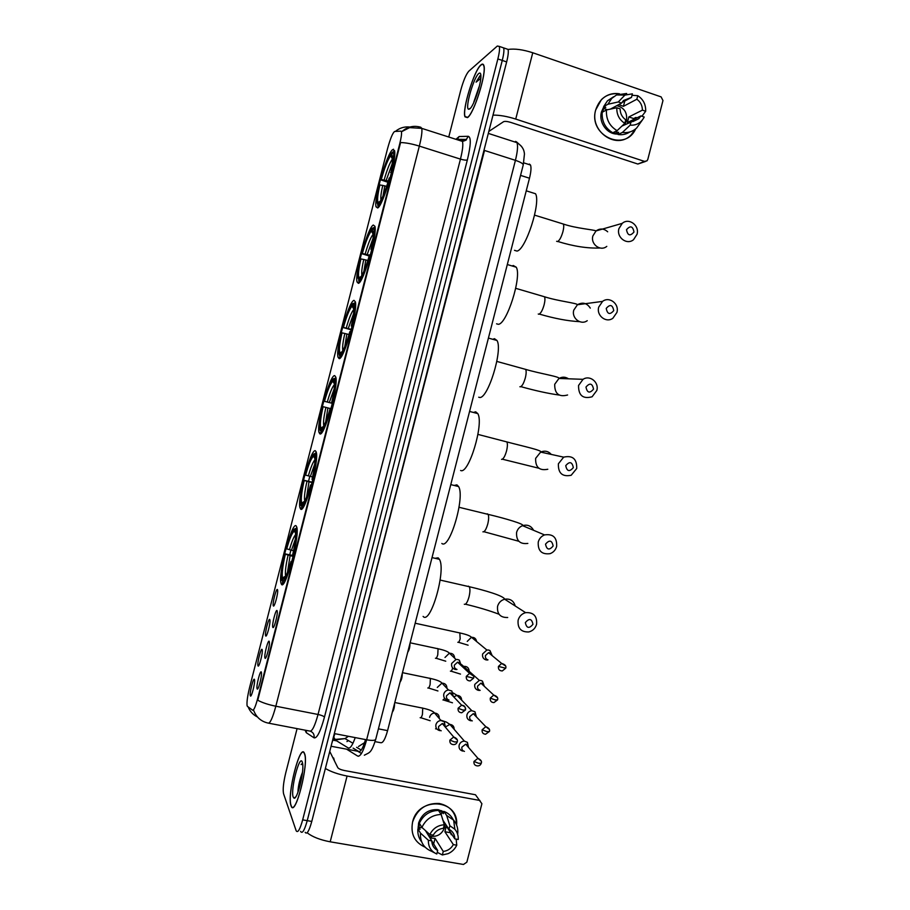 <?xml version="1.0" encoding="UTF-8"?>
<svg xmlns="http://www.w3.org/2000/svg" width="910" height="910" viewBox="0 0 910 910"><rect width="100%" height="100%" fill="white"/><g stroke="black" fill="none" stroke-linecap="round" stroke-linejoin="round"><path stroke-width="1.36" d="M358.381 283.329C363.317 283.181 377.502 234.496 374.931 226.317L373.305 225.032C367.856 227.238 354.559 273.853 357.016 281.952L358.381 283.329M300.596 509.009C304.475 514.741 319.251 461.552 316.293 452.327L315.486 450.86C311.072 447.333 297.149 498.441 299.97 507.689L300.596 509.009M319.842 433.842C324.085 437.517 338.634 386.056 335.813 377.172L334.743 375.648C329.966 374.135 316.293 423.525 318.989 432.387L319.842 433.842M339.1 358.62C343.696 360.337 358.051 310.367 355.355 301.836L354.024 300.368C348.894 300.766 335.426 348.666 337.997 357.141L339.1 358.62M377.673 207.981C382.928 206.058 396.988 158.442 394.542 150.616L392.62 149.638C386.852 153.562 373.691 199.097 376.035 206.809L377.673 207.981M281.361 584.106C284.864 592.023 299.902 536.843 296.819 527.299L296.239 526.014C292.212 520.372 278.016 573.437 280.951 583.048L281.361 584.106M269.224 641.425L269.371 642.039C269.94 645.77 265.913 660.546 264.992 658.112L264.969 658.066C263.786 655.939 268.2 638.683 269.224 641.425M277.095 610.701L277.254 611.361C277.823 615.092 273.751 629.788 272.829 627.343L272.829 627.343C271.578 625.477 276.003 608.221 277.095 610.701M261.363 672.149L261.477 672.706C262.057 676.437 258.065 691.293 257.143 688.881L257.098 688.768C255.983 686.39 260.397 669.134 261.363 672.149M262.137 649.581L262.262 650.115C262.808 653.664 258.895 668.202 258.019 665.87L257.985 665.802C256.893 663.663 261.204 646.828 262.137 649.581M269.815 619.608L269.952 620.199C270.498 623.748 266.539 638.206 265.674 635.862L265.663 635.84C264.503 633.952 268.814 617.116 269.815 619.608M277.493 589.635L277.652 590.26C278.187 593.786 274.228 608.107 273.33 605.867L273.33 605.844C272.135 604.115 276.424 587.394 277.493 589.635M254.47 679.531L254.572 680.032C255.13 683.569 251.251 698.186 250.375 695.877L250.318 695.752C249.283 693.363 253.594 676.539 254.47 679.531M247.429 706.365L247.099 705.716C246.655 702.258 247.475 696.207 249.567 687.562L387.489 148.876C390.288 138.695 392.665 132.905 394.633 131.472L400.923 131.131L401.469 131.859C401.788 133.918 401.208 137.91 399.729 143.837L257.621 698.721C255.505 706.558 253.844 710.391 252.627 710.198L247.429 706.365M529.381 164.062L530.507 165.017C531.394 167.417 531.053 171.808 529.484 178.212L387.58 730.628C385.214 739.125 382.939 743.152 380.755 742.719L375.079 741.639M291.029 805.725L291.12 805.987C295.124 818.386 309.252 762.955 304.509 753.48L304.452 753.355C300.3 741.98 286.684 795.078 291.029 805.725M467.478 117.618C473.905 114.057 487.021 72.413 483.813 65.418C483.29 63.893 482.357 63.7 481.015 64.849C474.155 70.013 461.905 109.962 464.976 116.821L467.478 117.618M480.628 75.462L480.059 76.554M300.607 831.342L300.687 831.558C302.325 834.015 304.509 830.386 307.227 820.661L502.263 60.424C503.799 54.27 504.265 50.095 503.662 47.9L501.945 47.309M401.708 131.381L401.936 131.518C407.521 126.661 413.822 125.261 420.818 127.252L421.762 128.367C422.32 131.438 421.512 137.353 419.339 146.1C412.048 143.86 405.803 142.677 400.582 142.54L257.757 700.256C262.364 702.713 268.382 704.704 275.832 706.217C272.67 717.888 270.122 723.507 268.166 723.097C261.09 721.493 256.256 717.262 253.662 710.403L253.446 710.346M282.089 584.561L282.76 581.945M289.71 554.782L290.881 550.186M296.58 527.925L296.785 527.152M301.392 509.145L301.949 506.972M308.524 481.31L309.798 476.317M315.781 452.964L316.111 451.69M320.718 433.672L320.923 432.876M393.382 149.877L393.507 149.206M297.081 728.637L285.695 773.068C283.419 782.657 282.703 789.55 283.556 793.725L296.182 830.796C297.786 833.241 299.947 829.601 302.666 819.864L497.861 58.934C499.397 52.769 499.874 48.594 499.294 46.399L497.338 46.035L468.798 71.185C466.057 74.347 463.372 80.706 460.733 90.283L448.755 137.023M305.18 832.332C306.852 834.788 309.059 831.16 311.777 821.446L506.654 61.925C508.189 55.772 508.644 51.597 508.03 49.39L506.29 48.799M300.687 831.558C302.325 834.015 304.509 830.386 307.227 820.661L502.263 60.424C503.799 54.27 504.265 50.095 503.662 47.9L499.294 46.399M480.719 75.462L480.207 76.417M304.384 753.628C300.266 742.355 286.798 794.931 291.098 805.452L291.189 805.714C295.147 817.988 309.138 763.126 304.44 753.753L304.384 753.628M293.225 797.137L293.987 798.138C297.104 800.265 304.054 773.022 302.7 763.968L302.257 761.943C299.492 754.06 290.244 790.142 293.225 797.137M302.586 763.149L301.096 764.548L302.723 764.195M302.461 772.351C299.731 779.404 298.218 785.956 297.923 791.996L297.991 792.189M334.471 760.942L333.629 757.962M301.096 764.548L302.609 763.319M299.288 788.208L301.665 777.857M425.095 847.176C414.596 842.41 410.421 834.026 412.594 822.014C418.19 795.932 459.163 799.014 456.604 825.006C456.354 813.233 450.598 806.067 439.348 803.507C426.153 802.859 417.224 809.024 412.594 822.014C410.421 834.026 414.596 842.41 425.095 847.176M307.125 832.775C312.448 836.904 320.138 839.907 330.193 841.807L463.474 864.466L466.853 862.168L481.902 803.723L475.464 794.76L344.253 770.486C340.829 769.758 338.679 768.813 337.803 767.653L329.75 751.421M325.37 768.484C330.978 771.782 338.213 774.296 347.074 776.037L479.945 800.481M427.495 832.411L426.517 832.309M419.863 829.192L418.054 827.099M442.942 820.263L448.971 829.272C452.748 831.251 454.693 834.459 454.829 838.884L446.332 826.178L444.899 831.74L453.351 844.605C451.053 848.609 447.686 850.884 443.261 851.441L435.071 838.372L431.772 838.155L430.589 836.256L428.519 835.551M429.691 837.45L431.772 838.155M431.795 840.92L437.699 850.475C433.899 848.518 431.932 845.299 431.795 840.851L425.459 830.591M445.07 823.436L444.728 827.156C442.214 833.981 437.505 837.018 430.589 836.256M418.134 828.885L418.589 823.072C422.001 813.574 428.542 809.104 438.199 809.695L443.784 811.8M421.66 841.875C418.714 838.167 417.462 833.822 417.906 828.851L420.136 829.237L418.862 827.156L419.555 823.561M438.722 810.844L441.941 811.663L443.307 813.677L443.887 811.402C448.095 812.96 451.201 815.724 453.225 819.705M419.351 823.231C423.332 815.007 429.691 810.742 438.449 810.423L441.168 814.473L444.319 824.756L443.409 828.282C438.973 828.817 435.594 831.092 433.274 835.118L429.827 834.515L421.921 827.406L419.351 823.231M417.906 828.851L420.454 833.071L428.36 840.26L431.795 840.851M434.343 852.738L431.681 851.351C423.787 848.097 420.045 842 420.454 833.071M421.921 827.406C425.925 819.114 432.352 814.803 441.168 814.473M448.971 829.272L449.87 825.745L446.662 815.462L443.887 811.402M446.662 815.462L453.624 820.137C456.854 823.948 458.23 828.475 457.764 833.719M437.699 850.475L436.789 854.001C431.067 851.407 428.246 846.823 428.36 840.26M429.827 834.515C432.967 828.475 437.801 825.222 444.319 824.756M449.87 825.745L454.875 829.26C457.309 832.127 458.435 835.528 458.23 839.486L454.829 838.884M450.154 831.899L451.269 834.709L452.134 834.857M433.387 843.49L434.969 846.061M453.351 844.605L456.763 845.197L456.16 839.122M456.763 845.197C454.886 849.076 452.008 851.896 448.107 853.66L442.362 854.956L443.261 851.441M437.221 852.317L442.362 854.956M441.566 810.651L442.453 812.425M446.981 826.291L446.332 826.178M444.899 831.74L449.87 832.616M433.751 843.49L435.071 838.372M418.862 827.156L422.308 827.759M441.191 814.552L441.941 811.663M480.946 65.122C474.155 70.218 462.03 109.769 465.078 116.56L467.547 117.344C473.917 113.818 486.884 72.607 483.722 65.691C483.199 64.178 482.266 63.984 480.946 65.122M493.948 128.048L497.144 125.933M480.889 75.473L479.991 75.746L476.089 82.162L480.787 78.34M469.697 108.972C473.598 106.652 481.538 83.003 480.889 75.53C480.753 73.153 480.048 72.481 478.796 73.505C473.7 77.191 464.805 108.21 468.525 109.246L469.697 108.972M479.001 86.973L473.86 101.863M476.089 82.162C477.966 78.772 479.57 76.69 480.901 75.928M532.964 624.306C531.759 618.595 529.211 618.027 525.343 622.599C526.56 628.309 529.108 628.878 532.964 624.306M518.12 620.199C519.303 616.275 521.794 613.761 525.605 612.646C533.578 612.202 537.23 616.093 536.582 624.317C535.353 628.378 532.748 630.914 528.778 631.949C520.998 632.177 517.449 628.264 518.12 620.199M423.104 616.411C430.555 625.284 446.423 569.842 439.393 559.309L438.154 557.841L434.969 558.285M295.102 528.755L294.453 531.281C292.451 531.895 289.869 537.742 286.707 548.855L286.411 548.48C289.96 535.933 292.861 529.358 295.102 528.755L296.956 528.016M282.475 581.49L283.124 578.942C285.046 578.828 287.662 573.016 290.984 561.515L291.302 561.925C287.56 574.972 284.614 581.501 282.475 581.49L284.068 582.764M297.035 528.71L295.796 529.484C296.887 533.556 295.875 542.508 292.736 556.328L293.191 556.476M292.736 556.328L292.406 555.93C294.59 546.5 295.625 539.323 295.511 534.409L295.796 529.484M286.707 548.855L293.543 550.8M295.352 532.782L294.453 531.281M284.58 578.032L283.124 578.942M290.984 561.515L291.894 561.584M282.726 581.888L281.497 578.146C281.383 572.515 282.566 564.416 285.035 553.849L292.531 555.418M285.035 553.849L285.33 554.236C282.646 565.952 281.702 573.869 282.487 577.998L281.838 580.534M292.724 556.317L285.33 554.236M282.487 577.998L285.876 575.905M553.143 545.989C551.938 540.233 549.401 539.619 545.534 544.157C546.751 549.913 549.287 550.516 553.143 545.989M538.254 542.019C539.243 538.595 541.325 536.229 544.521 534.909C553.075 533.658 557.113 537.514 556.636 546.455C555.601 549.993 553.416 552.404 550.072 553.667C541.678 554.69 537.742 550.812 538.254 542.019M441.85 543.463C449.551 550.175 465.317 496.769 458.572 486.543L456.9 484.848L454.17 485.451M314.303 453.772L313.654 456.308C311.47 457.605 308.786 463.873 305.589 475.111L305.248 474.884C308.843 462.189 311.857 455.159 314.303 453.772L316.441 453.123M316.464 453.339L315.076 454.17C316.384 457.446 315.486 465.92 312.38 479.604L312.847 479.741M301.756 506.222L302.404 503.674C304.509 502.843 307.227 496.61 310.583 484.962L310.947 485.212C307.159 498.43 304.099 505.425 301.756 506.222L303.098 507.439M312.38 479.604L312.016 479.365C314.052 470.595 315.019 463.929 314.928 459.391L314.428 456.718L315.076 454.17M305.589 475.111L312.562 476.988M314.86 458.356L313.654 456.308M303.36 503.082L302.404 503.674M310.583 484.962L311.482 485.11M302.245 507.052L301.028 505.596L300.55 502.855C300.459 497.645 301.563 490.115 303.872 480.252L312.232 482.209M303.872 480.252L304.202 480.491C301.563 492.094 300.709 499.624 301.676 503.059L301.028 505.596M312.13 482.607L304.202 480.491M301.676 503.059L304.634 501.251M573.323 467.603C572.128 461.791 569.603 461.142 565.747 465.647C566.953 471.448 569.478 472.097 573.323 467.603M558.387 463.781L563.677 457.15C572.64 455.148 576.986 458.936 576.712 468.513L571.173 475.27C562.335 477.033 558.069 473.211 558.387 463.781M460.596 470.459C468.548 475.111 484.222 423.514 477.784 413.606L475.668 411.798L473.427 412.457M332.412 403.38L324.108 401.219C327.736 388.388 330.876 380.892 333.515 378.731L335.722 378.128M335.949 378.025L334.448 378.867L335.756 377.968M331.081 408.556L330.603 408.431C326.781 421.808 323.596 429.292 321.037 430.885L322.106 432.159M332.048 402.823L332.048 402.823C335.062 389.525 335.858 381.529 334.448 378.867M333.515 378.731L332.867 381.267C330.512 383.258 327.714 389.935 324.483 401.299L324.108 401.219M331.638 402.743C333.538 394.576 334.448 388.388 334.379 384.191L333.731 381.335L334.379 378.787M321.037 430.885L321.696 428.337C323.983 426.801 326.815 420.136 330.205 408.34L330.603 408.431M324.483 401.299L332.423 403.323M334.368 383.849L332.867 381.267M321.787 432.159L320.24 430.589L319.603 427.62C319.524 422.809 320.57 415.802 322.732 406.599L323.107 406.69C320.479 418.179 319.74 425.311 320.889 428.053L320.24 430.589M330.159 408.499L323.107 406.69M320.889 428.053L323.346 426.574M593.525 389.15C592.342 383.292 589.828 382.598 585.983 387.057C587.178 392.915 589.691 393.609 593.525 389.15M578.555 385.465L583.037 379.322C589.908 374.681 599.292 382.348 596.801 390.504L592.091 396.783C582.935 399.228 578.419 395.463 578.555 385.465M478.705 397.215L479.377 397.386C487.555 400.093 503.162 350.054 497.008 340.499L494.46 338.679L492.765 339.305M351.249 329.852L342.99 327.498C346.653 314.53 349.906 306.568 352.75 303.622L354.911 303.041M355.491 302.666L353.979 303.565L355.071 302.552M352.125 326.372L351.726 325.973C354.57 313.484 355.321 306.01 353.979 303.565M350.76 331.684L350.282 331.581C346.414 345.129 343.104 353.091 340.351 355.491L341.136 356.868M352.75 303.622L352.102 306.158C349.565 308.843 346.664 315.929 343.4 327.429L342.99 327.498M351.283 326.053C353.046 318.443 353.91 312.699 353.853 308.82L353.046 305.908L353.694 303.36M340.351 355.491L341 352.943C343.468 350.691 346.414 343.605 349.849 331.649L350.282 331.581M343.4 327.429L351.374 329.375M353.865 309.263L352.102 306.158M353.046 305.908L353.66 306.977M340.966 357.107L339.453 355.526L338.656 352.432C338.6 347.995 339.578 341.477 341.603 332.889L342.012 332.821C339.487 343.912 338.816 350.612 340.022 352.909L339.453 355.526M339.703 355.947L340.26 356.925M349.03 334.516L342.012 332.821M340.101 352.989L342.046 351.84M613.749 310.617C612.578 304.725 610.075 303.986 606.231 308.41C607.414 314.314 609.916 315.042 613.749 310.617M598.735 307.079L602.568 301.392C609.336 296.046 619.517 303.917 616.912 312.437L612.874 318.261C606.117 323.346 596.164 315.52 598.735 307.079M496.564 323.812L498.157 324.267C506.563 325.12 522.112 276.412 516.254 267.199L513.251 265.504L512.159 265.982M369.198 255.994L361.873 253.719C365.581 240.604 368.948 232.186 371.997 228.444L373.999 227.853M375.091 227.5L373.032 227.853L374.954 227.318M371.906 249.135L371.416 249.056C374.101 237.317 374.818 230.332 373.544 228.103M370.45 254.755L369.983 254.675C366.07 268.382 362.635 276.833 359.666 280.03L360.371 281.281M371.997 228.444L371.348 230.992C368.63 234.37 365.627 241.878 362.328 253.503L361.873 253.719M371.416 249.056L370.939 249.294C372.588 242.208 373.396 236.873 373.362 233.29L372.372 230.401L373.032 227.853M359.666 280.03L360.326 277.482C362.976 274.524 366.036 266.994 369.494 254.902L369.983 254.675M362.328 253.503L369.437 255.118M373.35 234.53L371.348 230.992M371.769 249.693L370.939 249.294M372.372 230.401L373.271 232.005M359.916 281.929L357.721 277.3C357.675 273.205 358.608 267.142 360.497 259.111L360.94 258.895C358.551 269.314 357.926 275.571 359.063 277.664L358.699 280.405M358.631 280.382L359.495 281.816M367.867 260.465L360.94 258.895M359.348 277.857L360.747 277.038M633.986 232.027C632.825 226.089 630.334 225.305 626.501 229.695C627.672 235.633 630.164 236.418 633.986 232.027M618.925 228.637L622.247 223.359C628.878 217.399 639.741 225.464 637.034 234.291L633.542 239.694C626.91 245.416 616.252 237.396 618.925 228.637M514.48 250.33L516.96 251.08C525.582 250.17 541.097 202.6 535.524 193.739L526.242 190.816M387.956 182.307L380.789 179.873C384.521 166.632 388.013 157.737 391.266 153.21L392.29 152.63M394.485 151.743L392.381 152.288L393.746 151.515M391.63 172.138L391.129 172.081C393.666 161.047 394.337 154.518 393.143 152.47M390.174 177.757L389.696 177.7C385.738 191.566 382.177 200.496 379.004 204.511L379.641 205.649M391.266 153.21L390.606 155.758C387.717 159.83 384.6 167.758 381.267 179.509L380.789 179.873M391.129 172.081L392.892 157.601L391.721 154.837L392.381 152.288M379.004 204.511L379.663 201.963C382.496 198.289 385.669 190.326 389.173 178.087L389.696 177.7M381.267 179.509L388.342 181.01M392.836 159.625L390.606 155.758M391.425 172.957L390.606 172.479M391.721 154.837L392.87 156.918M378.924 206.695L376.774 202.213C376.751 198.437 377.627 192.783 379.402 185.265L379.891 184.912C377.639 194.706 377.047 200.553 378.116 202.452L377.946 205.205M377.65 205.182L378.742 206.638M386.67 186.334L379.891 184.912M378.594 202.668L379.629 202.077M468.548 747.474L467.421 742.344L464.373 741.104C461.745 741.252 460.005 742.617 459.14 745.188C458.663 748.247 459.834 750.193 462.644 751.057M467.421 742.344L467.899 745.062L465.704 744.164L461.893 747.133C461.552 749.351 462.394 750.761 464.441 751.387M476.43 716.921L474.952 711.734L471.858 710.733C469.389 711.006 467.751 712.359 466.966 714.794C466.477 717.842 467.649 719.81 470.459 720.686L471.289 720.777M474.952 711.734L475.543 714.395L473.302 713.667L469.753 716.614C469.401 718.82 470.242 720.254 472.29 720.891M484.313 686.311L482.459 681.146L480.821 680.441L479.354 680.361L474.781 684.388C474.303 687.437 475.464 689.416 478.273 690.315L479.638 690.394M482.459 681.146L483.176 683.717L480.924 683.16L477.602 686.083C477.261 688.29 478.103 689.723 480.139 690.371M492.196 655.644L489.955 650.559L488.636 650.047L486.861 650.002L482.618 653.971C482.129 657.02 483.29 659.011 486.099 659.921L487.76 659.978M489.955 650.559L490.786 653.062L488.556 652.663L485.462 655.53C485.11 657.748 485.951 659.193 487.987 659.852M445.377 727.17L444.319 721.801L440.986 720.527C438.438 720.765 436.754 722.13 435.935 724.633C435.458 727.693 436.641 729.672 439.496 730.548L439.985 730.616M444.319 721.801L444.683 724.44L442.283 723.53L438.609 726.498C438.267 728.728 439.12 730.15 441.191 730.787M394.565 703.476C394.53 707.309 393.791 710.187 392.335 712.12M453.305 696.423L451.849 690.997L448.493 689.996C446.116 690.36 444.546 691.702 443.807 694.057C443.318 697.128 444.501 699.107 447.345 700.006L448.641 700.086M451.849 690.997L452.35 693.568L449.915 692.851L446.514 695.797C446.162 698.027 447.015 699.46 449.074 700.109M402.254 673.525C402.243 677.279 401.503 680.157 400.025 682.17M461.245 665.608L459.368 660.194L457.753 659.522L456.012 659.466L451.667 663.47C451.189 666.541 452.361 668.532 455.205 669.441L456.831 669.51M459.368 660.194L459.994 662.707L457.571 662.184L454.409 665.085C454.056 667.314 454.909 668.759 456.968 669.419M409.944 643.575C409.955 647.249 409.216 650.127 407.725 652.22M635.681 128.879C624.988 152.607 588.031 135.431 595.697 109.939C599.758 98.018 607.698 92.649 619.528 93.81C612.544 92.706 606.481 94.674 601.351 99.702L595.697 109.939C589.202 131.233 616.366 150.241 631.074 135.01L635.681 128.879M493.004 115.126C499.51 115.024 507.086 116.332 515.731 119.074L644.508 161.388L646.93 160.888L647.795 159.455L662.969 100.555L661.115 96.892L532.748 52.757L515.731 119.074M508.053 49.447C514.707 48.48 522.943 49.584 532.748 52.757M645.372 161.514L637.842 164.039L510.624 122.361C507.257 121.36 504.902 121.144 503.583 121.69L488.818 131.438M618.743 104.616L623.407 106.345L636.841 99.247C640.469 101.863 642.323 105.492 642.403 110.144L628.844 116.946L627.399 122.554L640.924 115.9L638.786 118.709L621.928 126.081M617.105 130.665L624.806 123.339L625.716 119.79C622.065 117.185 620.199 113.545 620.119 108.87L616.798 107.744L606.447 109.962L602.204 112.26C601.703 121.439 605.23 128.276 612.783 132.758L617.105 130.665C609.495 126.126 605.946 119.233 606.447 109.962M616.809 105.662C624.294 107.63 627.525 112.692 626.478 120.837L624.658 124.738M636.989 117.834L635.862 117.458L633.633 118.562L633.519 119.54M618.186 133.986C607.698 135.101 598.314 122.77 601.487 111.896L603.831 106.652M602.545 112.066L603.694 108.472L605.798 107.312L603.66 106.595L607.482 100.794L613.624 96.756M624.601 101.112L626.979 99.827M610.371 109.12L621.61 103.08L618.288 101.954L607.914 104.252L603.66 106.595M607.914 104.252L611.77 98.394L616.548 94.936L626.671 93.48M641.925 116.241L645.69 111.259L642.403 110.144M624.806 123.339C619.301 119.79 616.627 114.603 616.798 107.744M618.288 101.954L624.908 95.095L632.393 93.855L631.472 97.404L621.905 102.557M636.841 99.247L637.762 95.686L632.018 95.3M637.762 95.686C643.234 99.27 645.872 104.457 645.69 111.259M621.61 103.08L623.532 100.487L631.472 97.404M613.363 132.485L616.48 133.258L618.641 132.223L618.049 134.509L622.417 132.428L630.175 125.136L631.096 121.587M629.879 131.95C626.262 134.293 622.315 135.146 618.049 134.509M642.483 119.847L636.647 128.037C632.564 131.722 627.82 133.19 622.417 132.428M640.924 115.9L644.2 117.015L643.836 117.743C640.685 123.1 636.135 125.569 630.175 125.136M613.499 107.437L614.933 108.142M633.633 118.562L628.844 116.946M616.48 133.258L617.162 130.608M607.47 109.746L603.694 108.472M623.407 106.345L624.738 101.181M333.89 737.225L335.142 739.932L333.162 739.557L335.164 739.944L348.2 747.94C350.168 748.748 352.5 745.301 355.218 737.601M252.935 710.255L253.662 710.391M349.099 748.088L348.2 747.94M348.462 736.304L344.97 738.579L335.142 739.932M378.423 728.842L387.58 730.628M520.554 175.391L529.484 178.212M455.933 139.321L459.163 136.523L468.332 136.307C471.198 137.319 470.879 145.19 467.365 159.921L324.449 717.137C320.468 731.629 316.998 738.533 314.064 737.839L306.295 732.709L305.077 730.173M257.45 716.966C253.071 714.816 249.954 711.449 248.112 706.865M460.028 140.629L461.108 139.275M467.365 159.921C466.136 160.376 463.838 160.103 460.449 159.113L419.339 146.1L275.832 706.217L318.034 714.464L460.449 159.113C462.61 150.434 463.281 144.531 462.485 141.414L461.325 140.231L458.867 140.254M418.452 127.411L420.818 127.252M395.349 131.438C399.604 127.9 404.45 126.433 409.875 127.036M302.666 819.864L311.777 821.446M497.861 58.934L506.654 61.925M268.723 723.2L309.821 731.071C312.13 731.56 314.871 726.021 318.034 714.464C321.458 715.214 323.596 716.102 324.449 717.137M314.064 737.839C314.507 734.597 313.279 732.391 310.378 731.219M306.295 732.709L306.329 730.411M461.791 140.356L466.455 139.207L468.332 136.307M456.922 139.639L459.163 136.523M346.642 749.203L357.687 756.073C360.44 756.79 363.42 751.364 366.639 739.796L334.857 733.688L331.877 743.129M375.75 739.204L375.693 739.443C374.84 740.581 371.826 740.706 366.639 739.796L515.424 160.342L484.507 150.457L334.323 733.608M523.193 165.119L523.25 164.903C523.034 163.55 520.418 162.025 515.424 160.342C517.54 151.754 518.063 145.862 516.994 142.677L515.492 141.391M486.452 140.652L483.983 150.275M516.345 141.71L521.658 146.499M358.733 756.221L357.687 756.073M353.091 748.111L358.665 751.478C360.735 752.058 363.022 748.1 365.513 739.58M359.507 751.58L331.069 746.257M336.643 740.854L332.958 740.148M364.011 744.334L363.192 743.868M348.428 740.604L346.938 741.582M347.074 776.037L330.193 841.807M480.537 75.473L479.911 76.69M515.231 605.992C513.627 600.691 510.112 598.439 504.663 599.212C501.046 600.259 498.68 602.636 497.565 606.344C496.928 613.977 500.307 617.697 507.689 617.503M468.343 586.154L469.31 586.722C470.231 588.724 470.129 592.137 469.003 596.949C467.444 602.329 465.875 604.763 464.305 604.251M295.534 534.75C293.748 536.741 291.723 541.746 289.448 549.776M295.34 539.164L291.45 550.322M288.072 555.157C285.751 565.406 284.932 572.367 285.615 576.053M290.074 555.714L287.503 572.208M533.578 530.303C531.133 525.832 527.459 524.285 522.545 525.661C519.508 526.901 517.528 529.142 516.596 532.384C516.118 540.699 519.872 544.385 527.834 543.429M487.294 513.797L488.078 514.366C488.943 516.243 488.829 519.451 487.76 524.001C486.19 529.415 484.575 532.032 482.926 531.838M314.94 459.755C313.017 461.882 310.822 467.274 308.353 475.919M314.724 464.1L310.367 476.453M306.977 481.31C304.725 491.252 303.986 497.827 304.748 501.035M308.99 481.845L306.59 497.065M551.312 454.431C548.321 451.144 544.76 450.37 540.654 452.088L535.637 458.367C535.342 467.285 539.402 470.914 547.797 469.253M505.391 441.543L506.87 441.93C507.666 443.671 507.552 446.696 506.529 450.996C504.948 456.445 503.298 459.232 501.558 459.357M334.391 384.634C332.309 386.921 329.932 392.71 327.281 402.004M334.141 388.968L329.295 402.516M325.905 407.396C323.789 416.7 323.096 422.832 323.812 425.789M327.918 407.919L325.678 421.876M524.228 368.994L525.673 369.392C526.412 371.018 526.298 373.862 525.32 377.923C523.728 383.417 522.033 386.386 520.213 386.818L519.894 386.739M568.488 378.799C565.394 376.774 562.221 376.66 558.945 378.458L554.702 384.282C554.588 393.734 558.888 397.306 567.59 394.997M353.865 309.389C351.613 311.88 349.065 318.09 346.232 328.021M353.558 313.768L348.246 328.521M344.845 333.424C342.865 342.092 342.205 347.802 342.865 350.555M346.869 333.924L344.776 346.63M543.099 296.353L544.487 296.762C545.181 298.264 545.056 300.948 544.123 304.793C542.531 310.321 540.779 313.472 538.879 314.223L538.242 314.041M590.294 308.115C586.927 303.007 582.639 301.892 577.418 304.748L573.778 310.139C571.343 318.113 580.819 325.518 587.234 320.695M373.146 234.223C370.745 237.248 368.084 243.835 365.183 253.992M372.998 238.488L367.208 254.47M363.795 259.395C361.964 267.438 361.338 272.738 361.93 275.309M365.831 259.873L363.898 271.339M561.982 223.621L563.324 224.031C563.961 225.441 563.836 227.966 562.949 231.606C561.333 237.169 559.536 240.502 557.557 241.571L556.624 241.286M607.675 231.788C603.956 228.444 600.065 228.16 596.016 230.935L592.876 235.929C590.34 244.21 600.486 251.786 606.788 246.371M392.403 159.023C389.844 162.662 387.091 169.613 384.156 179.884M392.438 163.14L386.193 180.351M382.769 185.299C381.074 192.727 380.471 197.652 380.983 200.075M384.805 185.754L383.019 195.98M481.208 761.101L477.932 758.337C480.924 759.77 482.038 761.386 481.276 763.194L478.592 763.297L473.985 761.431C473.644 763.99 474.701 765.481 477.159 765.879C479.183 766.061 480.548 765.162 481.276 763.194L481.288 763.115M454.17 729.331C454.17 726.408 452.748 724.769 449.904 724.405L445.468 726.931M465.704 744.164L477.932 758.337L473.985 761.431M436.572 728.614L435.56 728.842M489.33 729.399L485.826 726.703C488.977 727.989 490.171 729.592 489.421 731.549L486.759 731.572L482.141 729.763C481.811 732.47 482.948 733.961 485.542 734.256L489.432 731.469M461.654 700.143C461.507 697.162 459.982 695.57 457.048 695.377L453.726 696.867M473.302 713.667L485.826 726.703L482.141 729.763M444.717 698.436L442.977 699.995M497.44 697.686L493.732 695.069C497.042 696.207 498.327 697.822 497.565 699.881L494.926 699.836L490.285 698.095C489.978 700.928 491.195 702.429 493.937 702.6L497.588 699.824M469.116 670.886C468.821 667.883 467.194 666.37 464.214 666.347L462.553 666.825M480.924 683.16L493.732 695.069L490.285 698.095M452.691 667.986C451.895 670.522 451.132 671.569 450.404 671.148M505.562 665.949L501.649 663.435C505.152 664.471 506.506 666.063 505.721 668.213L498.441 666.416C498.157 669.373 499.442 670.875 502.32 670.932L505.733 668.156M459.823 632.814L460.164 638.911C459.357 641.516 458.583 642.642 457.821 642.278M476.578 641.584C476.101 638.592 474.372 637.182 471.391 637.33L467.251 641.402M488.556 652.663L501.649 663.435L498.441 666.416M457.218 739.887L453.703 737.009C456.797 738.249 457.98 739.875 457.252 741.866L454.477 741.934L449.904 740.103C449.574 742.776 450.7 744.278 453.282 744.607C455.182 744.744 456.501 743.823 457.252 741.866L457.275 741.786M422.069 707.912L422.729 708.139L422.422 714.509C421.614 717.171 420.864 718.229 420.158 717.683M439.212 718.445C439.348 715.158 437.812 713.349 434.605 713.03C432.113 713.258 430.464 714.6 429.656 717.034L429.588 717.342M442.283 723.53L453.703 737.009L449.904 740.103M465.328 709.709C465.636 706.865 464.407 705.364 461.632 705.193C464.896 706.296 466.17 707.9 465.442 710.028L462.689 710.016L458.105 708.253C457.787 711.063 459.004 712.564 461.734 712.769L465.454 709.959M429.77 678.212L430.396 678.462L430.089 684.684C429.281 687.346 428.519 688.449 427.802 687.971M446.924 688.358C446.901 685.003 445.252 683.262 441.953 683.137L437.289 687.414M449.915 692.851L461.632 705.193L458.105 708.253M473.553 676.084L469.571 673.366C472.984 674.299 474.337 675.903 473.632 678.178L466.295 676.38C466.011 679.338 467.296 680.851 470.186 680.919L473.655 678.121M437.471 648.489L438.063 648.773L437.767 654.847C436.948 657.52 436.174 658.658 435.435 658.248M454.636 658.192C454.42 654.813 452.645 653.175 449.312 653.255L444.99 657.464M457.571 662.184L469.571 673.366L466.295 676.38M637.842 164.039L644.508 161.388M265.731 657.862L264.992 658.112M273.58 627.092L272.829 627.343M257.871 688.62L257.143 688.881M258.702 665.631L258.019 665.87M266.357 635.635L265.674 635.862M251.046 695.638L250.375 695.877M352.955 743.265L344.97 738.579L335.904 739.364L333.401 738.806M364.614 742.617L358.495 746.507M523.716 162.844L530.507 165.017M274.024 605.616L273.33 605.844M283.454 583.594L280.951 583.048M378.264 207.48L376.035 206.809M340.408 357.789L337.997 357.141M321.458 433.012L318.989 432.387M302.473 508.28L299.97 507.689M359.348 282.612L357.016 281.952M456.422 139.469L457.048 139.025M401.936 131.518L409.602 127.627L421.762 128.367L462.485 141.414C465.67 140.436 466.978 139.776 466.386 139.435L457.343 139.321M508.03 49.39L503.662 47.9M364.33 755.209C369.733 752.286 371.166 753.514 375.693 739.443L523.25 164.903L524.444 154.086C524.24 152.05 524.035 147.124 516.994 142.677L488.317 133.395M361.463 753.48L357.914 751.341M361.236 750.056L356.595 747.303M295.807 796.83L293.987 798.138M333.697 758.11L333.003 757.973M439.007 810.89L438.199 809.695M454.875 829.26L453.624 820.137M470.515 108.165L468.525 109.246M465.442 604.194C478.364 607.3 489.546 610.644 499.01 614.227M440.144 580.068L469.31 586.722C484.154 590.169 503.799 595.777 504.663 599.212L525.605 612.646M439.393 559.309L432.034 557.591M483.915 531.713L518.814 541.268M459.038 507.279L488.078 514.366C504.572 518.222 525.787 524.444 522.545 525.661L544.521 534.909M458.572 486.543L450.78 484.609M502.388 459.197L538.834 468.229M477.932 434.4L506.87 441.93C522.351 446.059 543.156 450.507 540.654 452.088L563.677 457.15M477.784 413.606L469.571 411.434M520.861 386.648C535.353 390.697 548.093 393.495 559.07 395.042M496.826 361.418L525.673 369.392C540.244 373.714 560.446 376.74 558.945 378.458L583.037 379.322M497.008 340.499L488.42 338.076M342.16 351.681L340.022 352.909M539.323 314.075C554.486 318.511 567.874 321.048 579.488 321.662M515.708 288.322L544.487 296.762C558.069 301.164 577.327 303.098 577.418 304.748L602.568 301.392M516.254 267.199L507.302 264.537M361.179 276.481L359.063 277.664M557.807 241.48C573.391 246.314 587.473 248.498 600.043 248.009M534.579 215.135L563.324 224.031C576.064 228.444 594.298 229.695 596.016 230.935L622.247 223.359M380.175 201.326L378.116 202.452M464.373 741.104L449.904 724.405L446.469 722.119L440.679 720.163M436.925 729.081L436.254 728.921M471.858 710.733L457.048 695.377L453.294 693.022M452.463 702.793L443.648 700.052M479.354 680.361L461.438 664.448M460.505 674.094L451.053 671.17M486.861 650.002L471.437 637.25C470.083 635.783 466.409 634.384 460.392 633.076L415.176 623.225M468.104 645.19L458.447 642.278M430.146 720.72L420.852 717.74M394.803 702.531L422.729 708.139C429.167 709.538 433.126 711.165 434.605 713.03L440.986 720.527M437.938 690.963L428.462 687.994M402.47 672.672L430.396 678.462C436.754 679.838 440.622 681.385 441.964 683.103L448.493 689.996M445.752 661.195L436.083 658.248M410.148 642.801L438.063 648.773C444.262 650.104 448.027 651.571 449.369 653.153L456.012 659.466M638.786 118.709L633.053 121.508M611.77 98.394L607.482 100.794M624.908 95.095L616.548 94.936"/></g></svg>
